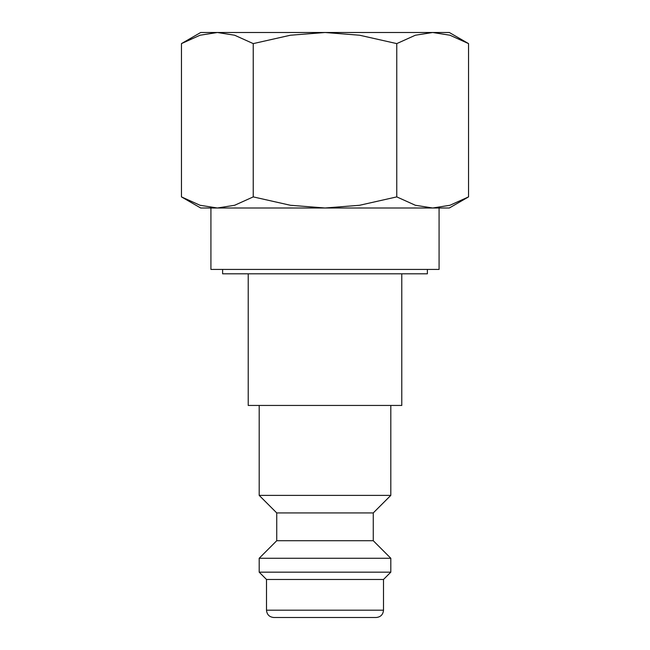 <?xml version="1.0" encoding="UTF-8"?>
<svg xmlns="http://www.w3.org/2000/svg" width="650" height="650" viewBox="0 0 650 650"><rect width="100%" height="100%" fill="white"/><g stroke="black" fill="none" stroke-linecap="round" stroke-linejoin="round"><path stroke-width="0.97" d="M259.188 405.438L259.188 495.381L276.738 512.931L276.738 540.719L259.188 558.269L259.188 572.163L266.5 579.475L266.5 610.188L383.5 610.188L383.5 579.475L390.812 572.163L390.812 558.269L373.262 540.719L373.262 512.931L390.812 495.381L390.812 405.438M266.5 610.188C266.931 614.632 269.368 617.069 273.812 617.5L376.188 617.5C380.632 617.069 383.069 614.632 383.5 610.188M222.625 269.425L222.625 273.812L427.375 273.812L427.375 269.425M468.544 43.607L449.312 32.5L432.656 32.5L449.946 35.222L468.544 43.607L468.544 196.893L449.946 205.278L432.656 208L449.312 208L468.544 196.893M200.688 32.5L181.456 43.607L200.054 35.222L217.344 32.5L325 32.5L359.572 35.222L396.768 43.607L415.374 35.222L432.656 32.5L325 32.5L290.428 35.222L253.232 43.607L234.626 35.222L217.344 32.5L200.688 32.5M181.456 196.893L200.688 208L432.656 208L415.374 205.278L396.768 196.893L359.572 205.278L325 208L290.428 205.278L253.232 196.893L234.626 205.278L217.344 208L200.054 205.278L181.456 196.893L181.456 43.607M248.219 273.812L248.219 405.438L401.781 405.438L401.781 273.812M325 617.5L288.438 617.5M210.925 208L210.925 269.425L439.075 269.425L439.075 208M253.232 196.893L253.232 43.607M396.768 196.893L396.768 43.607M266.5 579.475L383.5 579.475M259.188 572.163L390.812 572.163M259.188 558.269L390.812 558.269M276.738 540.719L373.262 540.719M276.738 512.931L373.262 512.931M259.188 495.381L390.812 495.381"/></g></svg>
